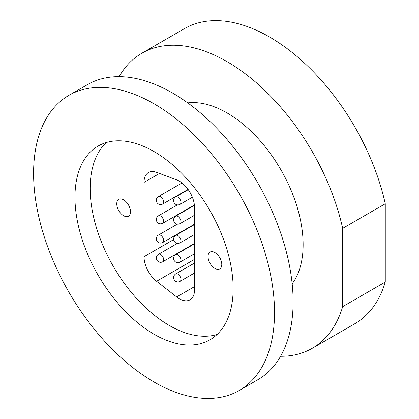 <?xml version="1.0" encoding="UTF-8"?>
<svg xmlns="http://www.w3.org/2000/svg" width="419" height="419" viewBox="0 0 419 419"><rect width="100%" height="100%" fill="white"/><g stroke="black" fill="none" stroke-linecap="round" stroke-linejoin="round"><path stroke-width="0.63" d="M214.905 252.537A9.726 5.615 -120 0 0 210.039 252.055A9.726 5.615 -120 0 0 208.552 259.848A9.726 5.615 -120 0 0 214.905 268.417A9.726 5.615 -120 0 0 219.766 268.898A9.726 5.615 -120 0 0 221.258 261.105A9.726 5.615 -120 0 0 214.905 252.537M123.636 199.842A9.726 5.615 -120 0 0 118.776 199.36A9.726 5.615 -120 0 0 117.283 207.154A9.726 5.615 -120 0 0 123.636 215.727A9.726 5.615 -120 0 0 128.502 216.209A9.726 5.615 -120 0 0 129.99 208.416A9.726 5.615 -120 0 0 123.636 199.842M159.519 173.45L144.021 182.396A21.51 12.418 60 0 1 148.478 172.549A21.51 12.418 60 0 1 156.591 172.356L176.666 179.861A21.51 12.418 60 0 1 179.311 181.118A21.51 12.418 60 0 1 194.521 207.463L194.521 289.953A21.51 12.418 60 0 1 190.064 299.805A21.51 12.418 60 0 1 176.666 296.945L194.521 286.638M154.061 151.578A111.863 64.584 -120 0 0 98.13 146.037A111.863 64.584 -120 0 0 80.982 235.677A111.863 64.584 -120 0 0 154.061 334.247A111.863 64.584 -120 0 0 209.987 339.788A111.863 64.584 -120 0 0 227.135 250.153A111.863 64.584 -120 0 0 154.061 151.578M106.253 142.549A111.863 64.584 -120 0 0 98.428 233.849A111.863 64.584 -120 0 0 169.271 325.463A111.863 64.584 -120 0 0 217.073 334.498M239.244 390.461L257.826 379.734A170.371 98.365 -120 0 0 283.941 243.214A170.371 98.365 -120 0 0 172.638 93.076A170.371 98.365 -120 0 0 87.456 84.638L68.873 95.364A170.371 98.365 -120 0 0 42.759 231.89A170.371 98.365 -120 0 0 154.061 382.023A170.371 98.365 -120 0 0 239.244 390.461A170.371 98.365 -120 0 0 265.358 253.94A170.371 98.365 -120 0 0 154.061 103.807A170.371 98.365 -120 0 0 68.873 95.364M292.163 283.768A107.557 62.101 -120 0 0 293.316 195.862A107.557 62.101 -120 0 0 227.072 112.936A107.557 62.101 -120 0 0 187.733 102.885M385.265 203.77L385.265 282.055L342.674 306.645L342.674 228.36L385.265 203.77A170.371 98.365 -120 0 0 184.475 28.623L141.889 53.213A170.371 98.365 -120 0 0 119.137 76.661M280.578 356.286A170.371 98.365 -120 0 0 312.26 348.304L354.846 323.719A170.371 98.365 -120 0 0 385.265 282.055M185.392 190.938L185.392 191.331M185.392 210.191L185.392 210.579M185.392 229.439L185.392 229.832M189.142 246.529A21.51 12.418 -120 0 0 189.299 246.828M194.254 253.898A21.51 12.418 -120 0 0 194.521 254.192M342.674 228.36A170.371 98.365 -120 0 0 141.889 53.213M312.26 348.304A170.371 98.365 -120 0 0 342.674 306.645M144.021 182.396L144.021 256.711L173.634 239.61M194.521 259.366L156.591 281.264L176.666 296.945M156.591 281.264A21.51 12.418 60 0 1 144.021 256.711M194.521 224.563L175.76 235.394A4.3 2.483 60 0 1 179.531 237.086A4.3 2.483 60 0 1 180.06 242.847L194.521 234.499M177.368 204.886L158.482 215.79A4.3 2.483 60 0 1 162.253 217.482A4.3 2.483 60 0 1 162.782 223.243L194.379 205.001M177.368 224.139L158.482 235.043A4.3 2.483 60 0 1 162.253 236.735A4.3 2.483 60 0 1 162.782 242.496L194.521 224.17M177.368 243.387L158.482 254.291A4.3 2.483 60 0 1 162.253 255.983A4.3 2.483 60 0 1 162.782 261.744L194.521 243.418M182.008 182.956L158.482 196.542A4.3 2.483 60 0 1 162.253 198.234A4.3 2.483 60 0 1 162.782 203.995L188.079 189.388M194.521 243.811L175.76 254.642A4.3 2.483 60 0 1 179.531 256.339A4.3 2.483 60 0 1 180.06 262.095L194.521 253.746M194.521 263.064L175.76 273.895A4.3 2.483 60 0 1 179.531 275.587A4.3 2.483 60 0 1 180.06 281.348L194.521 272.999M194.416 205.373L175.76 216.141A4.3 2.483 60 0 1 179.531 217.838A4.3 2.483 60 0 1 180.06 223.594L194.521 215.246M188.272 189.666L175.76 196.893A4.3 2.483 60 0 1 179.531 198.585A4.3 2.483 60 0 1 180.06 204.346L192.379 197.234M175.76 235.394A4.3 4.3 0 0 0 174.65 241.925A4.3 4.3 0 0 0 180.06 242.847M158.482 215.79A4.3 4.3 0 0 0 157.371 222.321A4.3 4.3 0 0 0 162.782 223.243M158.482 235.043A4.3 4.3 0 0 0 157.371 241.574A4.3 4.3 0 0 0 162.782 242.496M158.482 254.291A4.3 4.3 0 0 0 157.371 260.822A4.3 4.3 0 0 0 162.782 261.744M158.482 196.542A4.3 4.3 0 0 0 157.371 203.074A4.3 4.3 0 0 0 162.782 203.995M175.76 254.642A4.3 4.3 0 0 0 174.65 261.173A4.3 4.3 0 0 0 180.06 262.095M175.76 273.895A4.3 4.3 0 0 0 174.65 280.426A4.3 4.3 0 0 0 180.06 281.348M175.76 216.141A4.3 4.3 0 0 0 174.65 222.672A4.3 4.3 0 0 0 180.06 223.594M175.76 196.893A4.3 4.3 0 0 0 174.65 203.424A4.3 4.3 0 0 0 180.06 204.346"/></g></svg>
